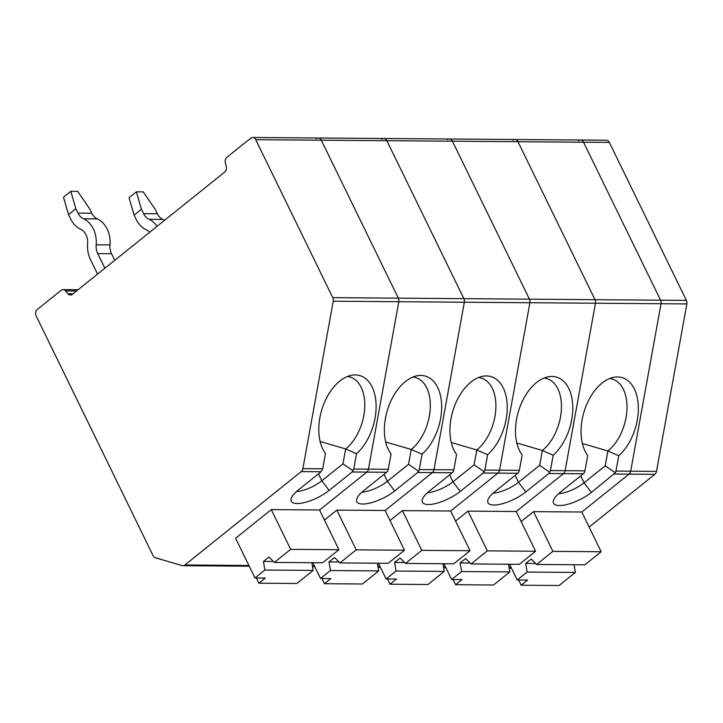 <?xml version="1.0" encoding="UTF-8"?>
<svg xmlns="http://www.w3.org/2000/svg" width="723" height="723" viewBox="0 0 723 723"><rect width="100%" height="100%" fill="white"/><g stroke="black" fill="none" stroke-linecap="round" stroke-linejoin="round"><path stroke-width="1.08" d="M512.914 140.235A4.69 3.669 90.4 0 1 514.884 139.512L580.452 140.018A4.69 3.669 90.4 0 1 583.524 142.214L660.578 300.19A4.69 3.669 90.4 0 1 661.03 303.732L630.673 471.197L661.03 303.732A4.69 3.669 -89.6 0 0 660.578 300.19L583.524 142.214A4.69 3.669 -89.6 0 0 580.452 140.018A4.69 3.669 -89.6 0 0 578.472 140.741M447.356 139.72A4.69 3.669 90.4 0 1 449.326 139.006L514.884 139.512A4.69 3.669 90.4 0 1 517.966 141.708L595.011 299.684A4.69 3.669 90.4 0 1 595.472 303.226L565.115 470.691A4.69 3.669 90.4 0 1 563.488 473.619L516.24 511.532L563.488 473.619L583.307 473.773L584.428 472.517L584.943 470.845L565.115 470.691L595.472 303.226L529.914 302.72L499.557 470.185A4.69 3.669 90.4 0 1 497.921 473.113L450.682 511.025L497.921 473.113L517.749 473.267L518.87 472.011L519.376 470.339L499.557 470.185L529.914 302.72L464.356 302.214L433.999 469.679A4.69 3.669 90.4 0 1 432.363 472.607L385.124 510.519L432.363 472.607L452.191 472.761L453.312 471.504L453.818 469.833L433.999 469.679L464.356 302.214L398.789 301.708L368.432 469.173A4.69 3.669 90.4 0 1 366.805 472.101L319.566 510.013L366.805 472.101L386.624 472.255L387.754 470.998L388.26 469.326L368.432 469.173L398.789 301.708L333.231 301.202L302.874 468.667A4.69 3.669 90.4 0 1 301.247 471.595L184.889 564.979A4.69 3.669 90.4 0 1 182.91 565.702A4.69 3.669 90.4 0 1 182.115 565.585L155.382 557.758A4.69 3.669 90.4 0 1 153.095 555.68L36.15 315.906A4.69 3.669 90.4 0 1 37.325 309.435L61.103 290.348A4.69 3.669 90.4 0 1 63.073 289.634A4.69 3.669 90.4 0 1 65.54 290.881L67.953 293.755A4.69 3.669 -89.6 0 0 70.42 295.011A4.69 3.669 -89.6 0 0 72.399 294.288L224.717 172.047A4.69 3.669 -89.6 0 0 226.29 166.688L225.323 162.648A4.69 3.669 90.4 0 1 226.895 157.289L250.673 138.201A4.69 3.669 90.4 0 1 252.643 137.487A4.69 3.669 90.4 0 1 255.725 139.684L332.77 297.659A4.69 3.669 90.4 0 1 333.231 301.202M580.452 140.018L606.263 140.217A4.69 3.669 90.4 0 1 609.335 142.413L686.389 300.388A4.69 3.669 90.4 0 1 686.85 303.931L656.493 471.396L630.673 471.197A4.69 3.669 90.4 0 1 629.046 474.125L581.807 512.038L629.046 474.125A4.69 3.669 -89.6 0 0 630.673 471.197L615.969 471.08L615.3 472.752L605.214 465.838L607.907 450.971A40.027 24.401 106.3 0 0 626.904 410.447A40.027 24.401 106.3 0 0 612.273 379.06A40.027 24.401 106.3 0 0 609.634 378.545M511.432 568.142A4.69 3.669 90.4 0 1 510.709 568.233A4.69 3.669 -89.6 0 0 511.432 568.142M527.112 572.056L517.216 580L527.564 580.081L521.156 585.223L559.078 585.513L575.381 572.435L527.112 572.056L525.693 563.443L531.179 559.042L536.602 564.446L584.862 564.817L601.165 551.739L581.789 512.011L533.52 511.631L552.896 551.369L601.165 551.739M525.693 563.443L535.671 563.524M558.599 493.682A20.705 6.941 154 0 0 584.076 482.801L605.214 465.838M582.358 443.497L607.907 450.971A1064.581 1003.289 77.6 0 0 618.752 455.725A44.166 26.923 106.3 0 0 638.264 405.251A44.166 26.923 106.3 0 0 614.36 377.198A44.166 26.923 106.3 0 0 584.79 409.462A44.166 26.923 106.3 0 0 587.727 455.49L584.943 470.845M575.381 572.435L574.107 564.735M521.156 585.223L518.617 580.009M618.752 455.725L615.969 471.08M615.3 472.752L591.36 492.453A24.844 8.333 154 0 1 567.212 504.428A24.844 8.333 154 0 1 553.231 502.16A24.844 8.333 154 0 1 560.334 492.209L583.307 473.773M517.216 580L509.534 564.238M533.52 511.631L521.138 521.572M552.896 551.369L536.602 564.446M443.651 567.709L445.151 567.727A4.69 3.669 90.4 0 0 445.874 567.636A4.69 3.669 90.4 0 1 445.151 567.727A4.69 3.669 90.4 0 1 444.356 567.609M514.884 139.512A4.69 3.669 90.4 0 1 517.966 141.708L595.011 299.684A4.69 3.669 90.4 0 1 595.472 303.226L686.85 303.931M381.789 139.214A4.69 3.669 90.4 0 1 383.768 138.5L449.326 139.006A4.69 3.669 90.4 0 1 452.399 141.202L529.453 299.177A4.69 3.669 90.4 0 1 529.914 302.72A4.69 3.669 90.4 0 0 529.453 299.177L463.895 298.671A4.69 3.669 90.4 0 1 464.356 302.214A4.69 3.669 90.4 0 0 463.895 298.671L398.337 298.165A4.69 3.669 90.4 0 1 398.789 301.708A4.69 3.669 90.4 0 0 398.337 298.165L332.77 297.659M493.041 493.176A20.705 6.941 154 0 0 518.518 482.295L539.656 465.332L549.733 472.246L550.411 470.574L565.115 470.691A4.69 3.669 90.4 0 1 563.488 473.619L548.775 473.511L525.802 491.947A24.844 8.333 154 0 1 501.654 503.922A24.844 8.333 154 0 1 487.673 501.654A24.844 8.333 154 0 1 494.767 491.703L517.749 473.267M461.554 571.55L451.658 579.494L462.006 579.575L455.598 584.717L493.52 585.006L509.823 571.929L461.554 571.55L460.135 562.937L465.621 558.536L471.044 563.94L519.304 564.311L535.607 551.233L516.231 511.504L467.962 511.125L487.338 550.863L535.607 551.233M460.135 562.937L470.113 563.018M539.656 465.332L542.349 450.465A40.027 24.401 106.3 0 0 561.346 409.941A40.027 24.401 106.3 0 0 546.715 378.554A40.027 24.401 106.3 0 0 544.076 378.039M516.8 442.991L542.349 450.465A1064.581 1003.289 77.6 0 0 553.194 455.219A44.166 26.923 106.3 0 0 572.706 404.744A44.166 26.923 106.3 0 0 548.793 376.692A44.166 26.923 106.3 0 0 519.231 408.956A44.166 26.923 106.3 0 0 522.16 454.984L519.376 470.339M509.823 571.929L508.549 564.229M455.598 584.717L453.059 579.503M553.194 455.219L550.411 470.574M548.775 473.511L549.733 472.246M451.658 579.494L443.967 563.732M467.962 511.125L455.58 521.066M487.338 550.863L471.044 563.94M378.093 567.203L379.593 567.221A4.69 3.669 90.4 0 0 380.316 567.13A4.69 3.669 90.4 0 1 379.593 567.221A4.69 3.669 90.4 0 1 378.798 567.103M449.326 139.006A4.69 3.669 90.4 0 1 452.399 141.202L529.453 299.177L686.389 300.388M316.231 138.708A4.69 3.669 90.4 0 1 318.21 137.994L383.768 138.5A4.69 3.669 90.4 0 1 386.841 140.696L463.895 298.671L386.841 140.696L321.283 140.19L398.337 298.165L321.283 140.19L255.725 139.684M427.474 492.67A20.705 6.941 154 0 0 452.959 481.789L474.098 464.817L484.175 471.739L484.844 470.067L499.557 470.185A4.69 3.669 90.4 0 1 497.921 473.113L483.217 472.996L460.244 491.441A24.844 8.333 154 0 1 436.096 503.416A24.844 8.333 154 0 1 422.115 501.147A24.844 8.333 154 0 1 429.209 491.197L452.191 472.761M395.996 571.043L386.1 578.987L396.439 579.069L390.04 584.211L427.962 584.5L444.256 571.423L395.996 571.043L394.577 562.431L400.063 558.029L405.476 563.434L453.746 563.804L470.049 550.727L450.664 510.998L402.404 510.619L421.78 550.357L470.049 550.727M394.577 562.431L404.555 562.512M474.098 464.817L476.791 449.959A40.027 24.401 106.3 0 0 495.788 409.435A40.027 24.401 106.3 0 0 481.156 378.048A40.027 24.401 106.3 0 0 478.518 377.533M451.242 442.485L476.791 449.959A1064.581 1003.289 77.6 0 0 487.627 454.713A44.166 26.923 106.3 0 0 507.148 404.238A44.166 26.923 106.3 0 0 483.235 376.186A44.166 26.923 106.3 0 0 453.673 408.45A44.166 26.923 106.3 0 0 456.602 454.478L453.818 469.833M444.256 571.423L442.991 563.723M390.04 584.211L387.501 578.996M487.627 454.713L484.844 470.067M483.217 472.996L484.175 471.739M386.1 578.987L378.409 563.226M402.404 510.619L390.022 520.56M421.78 550.357L405.476 563.434M312.526 566.696L314.035 566.715A4.69 3.669 90.4 0 0 314.758 566.624A4.69 3.669 90.4 0 1 314.035 566.715A4.69 3.669 90.4 0 1 313.24 566.597M383.768 138.5A4.69 3.669 90.4 0 1 386.841 140.696L609.335 142.413M318.21 137.994A4.69 3.669 90.4 0 1 321.283 140.19A4.69 3.669 90.4 0 0 318.21 137.994L252.643 137.487M361.916 492.164A20.705 6.941 154 0 0 387.392 481.283L408.54 464.311L418.617 471.233L419.286 469.561L433.999 469.679A4.69 3.669 90.4 0 1 432.363 472.607L417.659 472.49L394.677 490.935A24.844 8.333 154 0 1 370.528 502.91A24.844 8.333 154 0 1 356.556 500.641A24.844 8.333 154 0 1 363.651 490.691L386.624 472.255M157.099 226.308A24.844 19.404 90.4 0 0 149.055 219.286A13.8 10.782 90.4 0 1 143.57 213.637L141.428 209.254L136.367 191.83L143.262 191.884L155.219 209.354L157.361 213.737A13.8 10.782 90.4 0 0 162.847 219.394A24.844 19.404 90.4 0 1 164.573 220.307M141.428 209.254L134.117 215.129L136.249 219.512A24.844 19.404 90.4 0 0 146.127 229.688A13.8 10.782 90.4 0 1 149.616 232.318M134.117 215.129L129.056 197.704L136.367 191.83M330.438 570.537L320.542 578.481L330.881 578.563L324.473 583.705L362.404 583.994L378.698 570.917L330.438 570.537L329.01 561.925L334.505 557.523L339.918 562.928L388.188 563.298L404.482 550.221L385.106 510.492L336.837 510.113L356.222 549.851L404.482 550.221M329.01 561.925L338.997 562.006M408.54 464.311L411.233 449.453A40.027 24.401 106.3 0 0 430.23 408.929A40.027 24.401 106.3 0 0 415.589 377.542A40.027 24.401 106.3 0 0 412.95 377.026M385.675 441.979L411.233 449.453A1064.581 1003.289 77.6 0 0 422.069 454.207A44.166 26.923 106.3 0 0 441.581 403.732A44.166 26.923 106.3 0 0 417.677 375.68A44.166 26.923 106.3 0 0 388.115 407.944A44.166 26.923 106.3 0 0 391.044 453.972L388.26 469.326M378.698 570.917L377.433 563.217M324.473 583.705L321.934 578.49M422.069 454.207L419.286 469.561M417.659 472.49L418.617 471.233M320.542 578.481L312.851 562.72M336.837 510.113L324.455 520.054M356.222 549.851L339.918 562.928M182.91 565.702L248.468 566.208A4.69 3.669 90.4 0 0 249.191 566.118A4.69 3.669 90.4 0 1 248.468 566.208A4.69 3.669 90.4 0 1 247.682 566.091M296.358 491.658A20.705 6.941 154 0 0 321.834 480.777L342.973 463.805L353.059 470.727L353.728 469.055L368.432 469.173A4.69 3.669 90.4 0 1 366.805 472.101L352.092 471.983L329.119 490.429A24.844 8.333 154 0 1 304.97 502.404A24.844 8.333 154 0 1 290.989 500.135A24.844 8.333 154 0 1 298.093 490.185L321.066 471.748L322.702 468.82L302.874 468.667M104.88 268.224L97.75 253.61A13.8 10.782 90.4 0 1 96.186 244.808A24.844 19.404 90.4 0 0 83.497 218.78A13.8 10.782 90.4 0 1 78.012 213.131L75.87 208.748L70.809 191.324L77.704 191.378L89.661 208.848L91.803 213.231A13.8 10.782 90.4 0 0 97.289 218.888A24.844 19.404 90.4 0 1 109.977 244.916A13.8 10.782 90.4 0 0 111.541 253.719L114.749 260.298M75.87 208.748L68.549 214.623L70.691 219.006A24.844 19.404 90.4 0 0 80.569 229.182A13.8 10.782 90.4 0 1 87.619 243.642A24.844 19.404 90.4 0 0 90.429 259.485L97.56 274.098M68.549 214.623L63.488 197.198L70.809 191.324M264.871 570.031L254.975 577.975L265.323 578.057L258.915 583.199L296.837 583.488L313.14 570.411L264.871 570.031L263.452 561.419L268.938 557.017L274.36 562.422L322.63 562.792L338.924 549.715L319.548 509.986L271.279 509.607L290.655 549.344L338.924 549.715M263.452 561.419L273.43 561.5M342.973 463.805L345.666 448.947A40.027 24.401 106.3 0 0 364.672 408.423A40.027 24.401 106.3 0 0 350.031 377.035A40.027 24.401 106.3 0 0 347.392 376.52M320.117 441.473L345.666 448.947A1064.581 1003.289 77.6 0 0 356.511 453.701A44.166 26.923 106.3 0 0 376.023 403.226A44.166 26.923 106.3 0 0 352.119 375.174A44.166 26.923 106.3 0 0 322.548 407.438A44.166 26.923 106.3 0 0 325.486 453.466L322.702 468.82M313.14 570.411L311.866 562.711M258.915 583.199L256.376 577.984M356.511 453.701L353.728 469.055M352.092 471.983L353.059 470.727M254.975 577.975L235.599 538.246L271.279 509.607M290.655 549.344L274.36 562.422M656.493 471.396A4.69 3.669 90.4 0 1 654.857 474.324L589.137 527.076M509.923 568.115A4.69 3.669 -89.6 0 0 510.709 568.233L511.477 568.233M580.696 475.87L584.076 482.801L591.36 492.453M614.333 474.017L654.857 474.324M511.125 567.501L509.091 567.483M515.138 475.363L518.518 482.295L525.802 491.947M445.558 566.995L443.524 566.977M449.579 474.857L452.959 481.789L460.244 491.441M380 566.489L377.966 566.471M143.57 213.637L157.361 213.737M149.055 219.286L162.847 219.394M384.012 474.351L387.392 481.283L394.677 490.935M314.442 565.982L312.408 565.964M78.012 213.131L91.803 213.231M96.186 244.808L109.977 244.916M83.497 218.78L97.289 218.888M318.454 473.845L321.834 480.777L329.119 490.429M97.75 253.61L111.541 253.719M248.884 565.476L184.889 564.979M301.247 471.595L321.066 471.748M73.014 293.8L67.953 293.755M65.54 290.881L76.539 290.971M445.151 567.727L445.919 567.727M509.209 568.215L510.709 568.233M379.593 567.221L380.361 567.221M314.035 566.715L314.803 566.715M248.468 566.208L249.236 566.208M78.057 289.742L63.073 289.634"/></g></svg>
